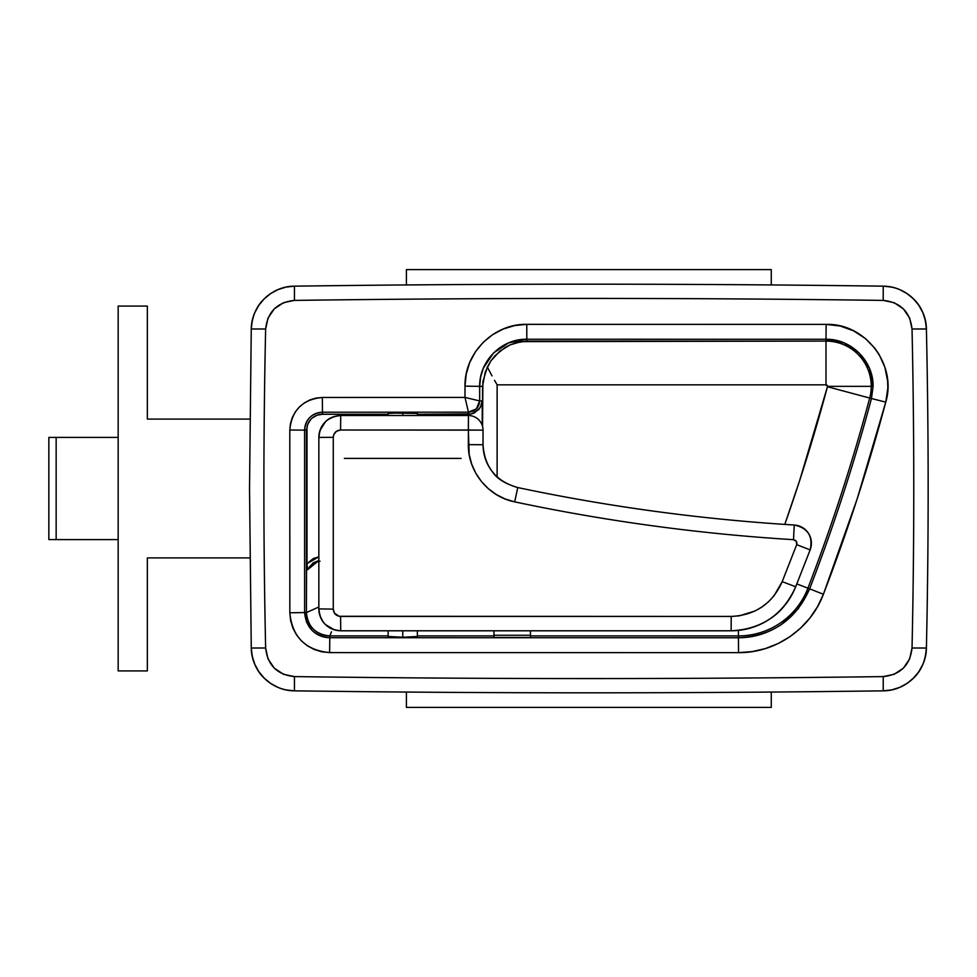 <?xml version="1.0" encoding="UTF-8"?>
<svg xmlns="http://www.w3.org/2000/svg" width="977" height="977" viewBox="0 0 977 977"><rect width="100%" height="100%" fill="white"/><g stroke="black" fill="none" stroke-linecap="round" stroke-linejoin="round"><path stroke-width="1.47" d="M389.273 413.43L402.756 412.721L417.069 413.332M416.239 636.54L402.756 637.248L389.273 636.54M295.298 411.915L299.328 407.006L304.262 402.951L309.868 399.947L315.974 398.091L322.312 397.468L465.003 397.419L465.003 386.147L479.67 386.342L479.67 400.936L476.373 408.875L468.435 412.172L468.435 414.26L471.61 413.894L478.815 409.558L481.319 405.418L482.247 400.936L479.67 400.936L479.67 386.342L482.54 386.342L482.54 426.363L482.907 381.457L487.34 367.083L490.894 360.879L499.821 351.158L510.165 344.869L521.181 341.632L825.992 341.083L825.992 339.275L526.811 339.239L526.811 341.083L515.624 342.878L510.165 344.869L504.853 347.629L495.107 355.579L490.894 360.879L485.288 371.81L482.54 386.342L479.67 386.342L480.599 377.11L483.285 368.28L493.507 353.015L508.773 342.817L526.811 339.239L526.811 341.083L825.992 341.083L825.992 384.84L825.992 341.083A45.26 45.26 0 0 1 871.252 386.342L827.495 386.342A1.502 1.502 0 0 0 825.992 384.84L497.122 384.84L497.122 476.898L497.122 384.84L494.533 380.334L497.122 384.84L825.992 384.84L827.495 386.342L871.252 386.342A45.26 45.26 0 0 0 825.992 341.083L825.992 339.275L844.018 342.866L859.271 353.076L869.481 368.341L873.072 386.342L871.252 386.342L873.072 386.342L871.472 398.518L869.713 398.042A45.26 45.26 0 0 0 871.252 386.342A45.26 45.26 0 0 1 869.713 398.042L871.472 398.518C854.228 463.049 833.625 526.493 809.64 588.838L807.918 588.178A1898.726 1898.726 0 0 0 869.713 398.042L827.446 386.733A1.502 1.502 0 0 0 827.495 386.342A1.502 1.502 0 0 1 827.446 386.733L869.713 398.042A1898.726 1898.726 0 0 1 807.918 588.178L809.64 588.838L798.27 608.781L781.563 624.376C768.154 633.304 753.768 637.761 738.429 637.749L738.429 635.917A74.447 74.447 0 0 0 807.918 588.178L796.792 583.904L807.918 588.178A74.447 74.447 0 0 1 738.429 635.917L530.462 635.917L738.429 635.917L738.429 630.409L738.429 637.749L329.786 637.712L738.429 637.749L738.527 652.636L329.615 652.599L321.812 651.83L314.35 649.546L307.474 645.858L301.466 640.912L296.519 634.867L292.856 628.003L290.596 620.529L289.827 612.774L289.803 430.014L290.438 423.639L292.294 417.545L295.262 411.989M254.814 664.336L252.249 656.349L251.26 648.02C251.333 670.955 271.472 690.947 294.443 690.837C490.71 693.475 686.965 693.475 883.22 690.837L891.561 689.921L899.573 687.429L906.961 683.46L913.458 678.148C905.093 686.257 895.017 690.495 883.22 690.837C686.965 693.475 490.71 693.475 294.443 690.837L286.102 689.921L294.443 690.837L294.443 676.597C277.199 674.753 267.588 665.215 265.634 647.995L251.26 648.02L249.526 488.5L251.26 328.98C252.188 316.121 256.499 306.07 264.217 298.84L258.844 305.3L254.814 312.664L258.844 305.3L264.205 298.852A43.782 43.782 0 0 0 251.26 328.98L265.634 329.005C263.314 435.339 263.314 541.661 265.634 647.995L268.003 658.889L274.256 668.097L283.513 674.301L294.443 676.597C490.71 679.235 686.965 679.235 883.22 676.597L894.138 674.313L903.395 668.121L909.66 658.913L912.029 647.995C914.35 541.661 914.35 435.339 912.029 329.005L909.672 318.111L903.407 308.903L894.163 302.699L883.22 300.403C686.965 297.765 490.71 297.765 294.443 300.403L283.538 302.687L274.268 308.879L268.003 318.087L265.634 329.005C267.613 311.773 277.212 302.235 294.443 300.403L294.443 286.163L286.102 287.079L278.091 289.571L270.702 293.54L264.205 298.852C272.571 290.743 282.658 286.517 294.443 286.163C490.71 283.525 686.965 283.525 883.22 286.163C895.017 286.505 905.105 290.743 913.471 298.864C921.177 306.082 925.488 316.121 926.404 328.98L925.414 320.651L922.862 312.664L918.832 305.3L913.458 298.852L906.961 293.54L899.573 289.571L906.961 293.54L913.458 298.852L918.832 305.3L922.862 312.664L925.414 320.651L926.404 328.98C928.736 435.327 928.736 541.673 926.404 648.02C925.488 660.892 921.164 670.943 913.458 678.16L918.832 671.7L922.862 664.336L918.832 671.7L913.458 678.148A43.782 43.782 0 0 0 926.404 648.02C928.736 541.673 928.736 435.327 926.404 328.98A43.782 43.782 0 0 0 883.22 286.163C686.965 283.525 490.71 283.525 294.443 286.163C271.508 286.029 251.345 306.009 251.26 328.98L249.526 488.5L251.26 648.02L252.249 656.349L254.814 664.336L258.844 671.7L264.205 678.148L270.702 683.46L278.091 687.429L270.702 683.46L264.205 678.148C256.487 670.906 252.176 660.867 251.26 648.02A43.782 43.782 0 0 0 294.443 690.837C282.646 690.483 272.559 686.257 264.193 678.136L258.844 671.7L254.814 664.336L252.249 656.349L251.26 648.02L265.634 647.995C263.314 541.661 263.314 435.339 265.634 329.005L251.26 328.98L252.249 320.651L251.26 328.98A43.782 43.782 0 0 1 294.443 286.163L294.443 300.403C490.71 297.765 686.965 297.765 883.22 300.403L883.22 286.163L883.22 300.403C900.476 302.247 910.076 311.785 912.029 329.005L926.404 328.98C926.343 306.045 906.192 286.053 883.22 286.163L891.561 287.079L883.22 286.163A43.782 43.782 0 0 1 906.998 293.564M118.168 306.07L118.168 670.93L118.168 306.07L147.356 306.07L147.356 419.096L249.856 419.096L147.356 419.096L147.356 306.07L118.168 306.07M925.414 656.349L926.404 648.02L912.029 647.995L926.404 648.02L925.414 656.349M249.856 557.904L147.356 557.904L147.356 670.93L118.168 670.93L147.356 670.93L147.356 557.904L249.856 557.904M885.76 402.133L857.134 499.027L823.403 594.26L817.529 606.693L809.86 618.062L800.651 628.077L789.953 636.674L778.193 643.513L765.443 648.557L752.156 651.61L738.527 652.636L738.429 637.749C772.172 636.161 795.913 619.858 809.64 588.838L823.403 594.26C847.596 531.317 868.37 467.275 885.76 402.133C897.155 364.726 865.366 323.094 826.151 324.388L840.244 326.025L853.483 330.788L865.317 338.445L875.136 348.618L879.08 354.431L884.906 367.303L887.641 381.115L887.812 388.199L885.76 402.133L871.472 398.518L885.76 402.133M310.637 419.573L307.816 424.103L306.424 430.124L304.592 430.124C304.775 424.946 306.522 420.733 309.843 417.46C313.153 414.126 317.366 412.379 322.495 412.221L468.435 412.172L465.003 397.419L479.67 400.936C478.999 407.751 475.249 411.5 468.435 412.172C475.249 411.5 478.999 407.751 479.67 400.936L482.247 400.936L480.281 407.556L474.48 412.868L471.61 413.894L417.35 414.26L467.665 414.26L467.665 415.53L468.435 412.172C475.274 411.525 479.023 407.775 479.67 400.936L465.003 397.419L322.312 397.468C302.577 399.41 291.744 410.255 289.803 430.014L289.827 612.774C292.184 636.931 305.447 650.206 329.615 652.599L738.527 652.636C775.286 653.076 810.495 628.944 823.403 594.26L809.64 588.838C833.625 526.493 854.228 463.049 871.472 398.518L873.072 386.342C873.621 361.246 851.211 338.665 825.992 339.275L826.151 324.388L825.992 339.275L526.811 339.239L526.762 324.352L526.811 339.239C501.555 338.653 479.182 361.05 479.67 386.342L465.003 386.147L466.212 374.044L469.729 362.467L475.445 351.781L483.102 342.451L492.493 334.745L503.131 329.054L514.732 325.536L526.762 324.352L826.151 324.388L526.762 324.352C493.654 323.582 464.356 353.002 465.003 386.147L465.003 397.419L468.435 412.172L322.495 412.221L322.495 414.26L317.232 415.152L312.579 417.741M784.787 524.417L799.699 480.403L827.446 386.733A1854.969 1854.969 0 0 1 784.787 524.417M307.01 563.68L307.01 426.656L306.424 612.555L318.844 607.01L306.424 612.555C307.816 626.733 315.608 634.525 329.786 635.917L329.786 637.712C314.509 636.21 306.119 627.82 304.616 612.555L289.827 612.774L304.616 612.555L304.592 430.124L289.803 430.014L304.592 430.124L304.616 612.555L306.424 612.555C306.656 619.259 308.94 624.767 313.275 629.066C317.574 633.401 323.069 635.685 329.786 635.917L388.162 635.917L329.786 635.917L329.786 637.712C322.85 637.602 316.914 635.135 311.993 630.336L306.534 622.178L304.616 612.555L306.424 612.555L306.424 430.124L304.592 430.124C305.667 419.255 311.626 413.283 322.495 412.221L322.312 397.468L322.495 414.26L388.162 414.26L322.495 414.26A15.864 15.864 0 0 0 307.01 426.656L307.01 563.619L313.373 558.502L318.844 556.841L307.01 563.619L307.511 569.725L313.104 562.862L318.844 560.529L307.743 569.603L309.562 566.758L307.633 569.762L307.205 568.199M530.462 637.444L493.971 637.444L493.971 630.788L493.971 635.258L530.462 635.258L530.462 637.444L493.971 637.444L493.971 635.258L530.462 635.258L530.462 637.444M493.971 635.917L417.35 635.917L493.971 635.917M417.35 630.788L417.35 636.735L402.756 637.248L388.162 636.735L388.162 630.788M388.162 415.53L388.162 413.234L389.273 413.039L416.239 413.43M482.247 400.936L482.247 425.41L482.247 400.936M922.862 312.664L925.414 320.651L926.404 328.98L912.029 329.005C914.35 435.339 914.35 541.661 912.029 647.995C910.063 665.227 900.452 674.765 883.22 676.597L883.22 690.837L883.22 676.597C686.965 679.235 490.71 679.235 294.443 676.597L294.443 690.837A43.782 43.782 0 0 1 270.678 683.436M906.961 683.46L913.458 678.148L906.961 683.46L899.573 687.429L891.561 689.921L883.22 690.837C906.167 690.971 926.318 670.991 926.404 648.02A43.782 43.782 0 0 1 883.22 690.837A43.782 43.782 0 0 0 906.998 683.436M312.2 564.23L309.562 566.758L315.656 562.276L312.2 564.23M320.016 561.189L315.656 562.276L320.016 561.189M491.993 375.864L487.34 367.083L491.993 375.864M331.496 631.814L329.786 635.917L331.496 631.814M530.462 630.788L530.462 635.258L530.462 630.788M329.615 652.599L329.786 637.712L329.615 652.599M307.034 565.488L307.144 567.478M468.435 416.507L468.435 415.53L340.729 415.53C327.429 416.837 320.138 424.128 318.844 437.415C318.99 431.284 321.115 426.119 325.243 421.942C329.09 417.961 334.256 415.811 340.729 415.53L340.57 430.014L483.029 430.124L468.349 430.014L468.435 415.53A14.594 14.594 0 0 1 483.029 430.124A14.594 14.594 0 0 0 468.435 415.53L468.349 444.633C467.885 471.537 488.292 496.756 514.684 501.86C606.705 521.327 699.642 533.93 793.507 539.683C796.243 540.269 797.305 541.93 796.695 544.665L782.211 581.633L774.065 595.75L768.496 601.783L762.121 606.876L755.013 610.991L739.43 615.815L731.223 616.438L339.141 616.292L334.5 613.19L333.267 609.123L333.267 437.33L333.816 434.533L336.503 431.248L340.57 430.014L468.349 430.014L469.192 454.549L471.708 464.173L475.811 473.234L481.392 481.466L488.28 488.634L496.292 494.533L505.17 498.978L514.684 501.86C560.639 511.582 606.876 519.593 653.405 525.907C699.935 532.221 746.648 536.813 793.507 539.683L796.365 541.356L796.695 544.665L782.211 581.633L795.669 586.786C789.379 601.221 780.904 611.858 770.242 618.71C758.286 626.709 745.256 630.739 731.126 630.788L340.729 630.788L731.126 630.788A69.318 69.318 0 0 0 795.669 586.786L810.141 549.892A18.245 18.245 0 0 0 794.264 525.015C701.181 519.324 609.013 506.843 517.761 487.56C505.524 483.945 497.208 478.864 492.811 472.294C486.448 464.405 483.188 455.209 483.029 444.718L483.029 430.124A14.594 14.594 0 0 0 468.435 415.53L340.729 415.53L334.268 416.507A21.897 21.897 0 0 0 318.844 437.415L318.844 608.903A21.897 21.897 0 0 0 319.772 615.229M794.264 525.015L793.507 539.683L794.264 525.015C701.181 519.324 609.013 506.843 517.761 487.56L514.684 501.86L517.761 487.56A1897.249 1897.249 0 0 0 794.264 525.015A18.245 18.245 0 0 1 808.529 533.405C811.667 538.339 812.205 543.835 810.141 549.892C813.169 536.263 807.881 527.971 794.264 525.015C800.358 525.541 805.109 528.337 808.529 533.405A18.245 18.245 0 0 1 810.275 549.526M323.118 621.897L319.943 615.742L318.844 608.903C320.151 622.202 327.442 629.493 340.729 630.788L337.48 630.556L340.729 630.788C334.586 630.641 329.432 628.504 325.256 624.388A21.897 21.897 0 0 0 334.268 629.811L325.39 624.523M321.897 620.053A21.897 21.897 0 0 0 325.256 624.388C321.262 620.529 319.125 615.363 318.844 608.903L318.844 437.415L333.267 437.33L318.844 437.415L319.943 430.576L325.39 421.808M328.052 419.573L334.268 416.507M517.761 487.56C496.121 481.441 484.543 467.165 483.029 444.718L468.349 444.633L483.029 444.718L483.029 430.124M340.729 630.788L731.126 630.788L731.223 616.438L340.57 616.438L340.729 630.788L340.57 616.438C336.137 616.011 333.707 613.568 333.267 609.123L318.844 608.903L333.267 609.123L333.267 437.33C333.694 432.884 336.125 430.454 340.57 430.014L340.729 415.53L337.48 415.775M796.695 544.665L810.141 549.892L796.695 544.665M731.126 630.788A69.318 69.318 0 0 0 795.669 586.786L782.211 581.633C772.392 603.652 755.392 615.254 731.223 616.438L731.126 630.788C761.706 629.298 783.224 614.631 795.669 586.786L810.141 549.892M461.132 458.408L344.38 458.408M49.839 539.585L118.168 539.585L56.153 539.585L56.153 437.415L118.168 437.415L49.106 437.415M49.815 437.415L56.153 437.415L56.153 539.585L49.094 539.585M270.702 293.54L264.205 298.852L270.702 293.54L278.091 289.571L286.102 287.079L294.443 286.163A43.782 43.782 0 0 0 270.678 293.564M899.573 289.571L906.961 293.54L913.458 298.852A43.782 43.782 0 0 1 926.404 328.98A43.782 43.782 0 0 0 913.471 298.864M270.702 683.46L264.205 678.148A43.782 43.782 0 0 1 251.26 648.02A43.782 43.782 0 0 0 264.217 678.16M913.446 678.16A43.782 43.782 0 0 0 926.404 648.02M264.217 298.84A43.782 43.782 0 0 0 251.26 328.98L251.26 328.98M402.756 637.248L402.756 630.788L402.756 637.248M402.756 415.53L402.756 412.721L402.756 415.53M771.268 707.409L406.408 707.409L406.408 692.058L406.408 707.409L771.268 707.409L771.268 692.058L771.268 707.409M406.408 269.591L771.268 269.591L771.268 284.942L771.268 269.591L406.408 269.591L406.408 284.942L406.408 269.591M48.85 539.585L48.85 437.415M417.35 415.53L417.35 413.234"/></g></svg>
